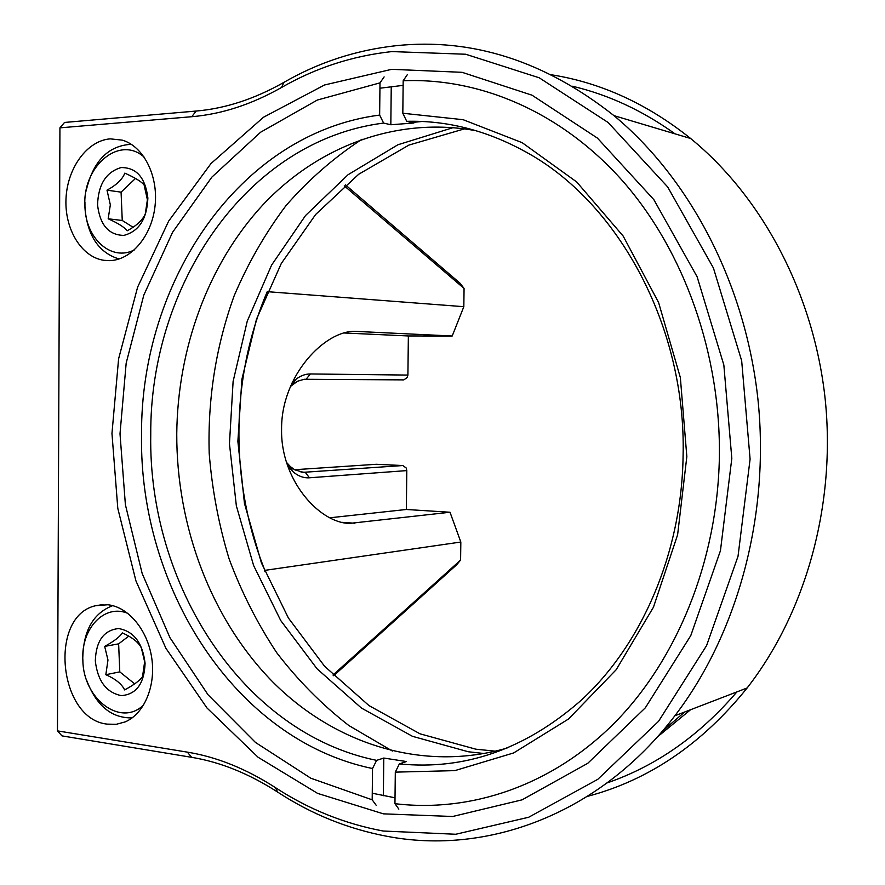 <?xml version="1.0" encoding="UTF-8"?>
<svg xmlns="http://www.w3.org/2000/svg" width="885" height="885" viewBox="0 0 885 885"><rect width="100%" height="100%" fill="white"/><g stroke="black" fill="none" stroke-linecap="round" stroke-linejoin="round"><path stroke-width="1.33" d="M383.194 831.026L455.786 834.256L528.699 817.242L597.773 779.342L658.562 721.308L706.595 645.574L738.024 556.289L750.093 459.149L741.674 360.77L713.41 267.967L667.666 186.934L608.117 122.495L539.242 77.803L465.698 54.239L391.878 51.584C352.462 55.877 315.68 67.846 281.541 87.482C251.506 104.474 221.571 114.209 191.746 116.709L59.937 127.849L64.539 122.451L196.182 111.045C225.354 108.545 254.614 98.976 283.952 82.338C318.589 62.359 355.936 50.146 395.982 45.699C472.159 37.745 544.817 61.054 613.969 115.636C690.455 179.08 745.889 285.003 758.058 400.474C769.85 515.977 737.404 634.08 674.868 715.777C599.532 814.676 486.606 855.397 387.11 836.325C347.882 828.913 311.398 814.167 277.658 792.086C249.061 773.656 220.398 762.062 191.658 757.328L61.961 735.878L57.459 730.877L187.355 752.139C216.748 756.918 246.085 768.744 275.379 787.595C308.633 809.31 344.575 823.791 383.194 831.026M587.507 796.356C648.805 780.161 702.015 744.031 747.139 687.966C805.792 612.619 836.059 504.76 825.207 399.378C813.957 294.019 762.416 197.156 690.643 138.502C647.411 103.91 601.059 82.681 551.609 74.816M572.484 86.243C608.426 94.728 642.598 110.592 675.012 133.834M736.917 691.893C699.371 735.7 656.117 766.034 607.154 782.904M495.434 751.188L475.82 749.186L419.988 733.809L368.956 705.566L324.618 666.294L288.433 618.062L261.462 563.026L244.459 503.399L237.877 441.394L241.904 379.256L256.484 319.208L281.275 263.52L315.668 214.458L358.679 174.268L408.903 145.085L464.514 128.845M453.22 127.606L397.896 144.764L348.059 174.721L305.513 215.553L271.595 265.102L247.258 321.144L233.109 381.435L229.458 443.739L236.35 505.833L253.597 565.493L280.733 620.54L317.04 668.783L361.434 708.055L412.487 736.331L468.32 751.763L484.316 753.544M403.129 85.369L379.942 88.212M372.264 793.225L395.02 797.794M392.376 751.033L348.845 725.523C321.919 704.626 297.88 680.333 276.706 652.676C257.358 623.449 241.472 592.131 229.049 558.689C218.684 524.429 212.068 489.328 209.203 453.408C207.621 398.869 215.929 346.367 234.116 295.911C247.922 263.431 265.179 233.375 285.899 205.74C308.445 179.843 333.822 157.674 362.02 139.222M383.393 813.846L317.615 793.391L258.11 757.272L207.013 708.022L165.915 648.307L135.925 580.859L117.793 508.344L111.964 433.451L118.601 358.823L137.629 287.127L168.659 221.106L211.006 163.537L263.498 117.24L324.496 84.993L391.679 69.329L462.081 72.316L532.051 95.204L597.43 138.104L653.838 199.634L697.126 276.795L723.841 364.985L731.818 458.408L720.445 550.691L690.776 635.607L645.331 707.801L587.728 763.335L522.095 799.83L452.677 816.49L383.393 813.846M110.238 138.856C87.261 140.56 67.415 167.84 66.021 198.395C64.373 228.938 81.354 257.148 103.954 260.312L109.607 260.632C131.356 260.201 151.943 235.83 155.074 205.707C158.415 175.606 143.459 146.202 122.207 140.129L110.238 138.856M107.826 604.754L95.834 605.672C48.476 615.617 58.277 719.085 107.207 724.129L116.278 724.306L125.05 721.939C144.144 713.985 155.992 686.063 151.744 658.009C147.64 629.932 128.292 606.844 107.826 604.754M59.937 127.849L57.459 730.877M662.367 731.209L684.658 712.005M657.256 737.039L690.565 709.737M384.123 76.906L379.997 82.869L379.643 115.083L383.614 123.081L390.827 124.752L413.859 123.004L406.735 121.311L402.819 113.247L403.184 80.756L407.266 74.749M398.836 809.111L394.953 803.68L395.307 772.14L399.356 763.899C464.249 770.404 524.429 749.562 579.896 701.407C641.282 646.072 681.749 553.424 683.087 456.052C686.506 326.742 618.206 201.669 525.004 151.501C486.496 130.405 447.069 120.338 406.735 121.311M507.005 748.091C422.466 772.561 334.253 743.809 272.569 681.749C211.072 619.024 176.458 526.509 176.757 433.805C177.608 348.236 208.152 263.995 262.812 204.955C317.715 146.545 396.535 116.057 476.329 130.781M383.614 123.081C246.627 140.239 149.654 285.412 150.749 434.69C148.083 583.978 242.236 733.001 376.623 760.37L372.53 768.534C234.89 740.148 138.868 587.419 141.545 434.646C140.405 281.884 239.282 133.004 379.643 115.083M394.953 803.68C470.566 812.85 551.753 785.869 614.566 722.923C676.981 659.679 717.27 561.4 719.361 457.91C721.076 354.431 684.282 251.462 623.272 181.679C561.875 112.152 480.124 77.515 403.184 80.756M422.023 121.488L413.859 122.274M383.36 795.726L383.78 758.047L406.436 761.542L399.356 763.899M379.997 82.869L317.306 100.049L260.577 132.241L211.847 177.144L172.586 232.279L143.812 295.114L126.179 363.104L120.006 433.783L125.393 504.704L142.164 573.469L169.942 637.642L208.052 694.791L255.477 742.449L310.812 778.214L372.187 799.819L376.125 805.206M372.53 768.534L372.187 799.819M402.819 113.247L463.109 119.696L522.161 142.673L576.666 181.934L623.184 236.085L658.595 302.515L680.344 377.541L686.837 456.605L677.611 534.772L653.451 607.21L616.203 669.702L568.557 718.985L513.665 752.936L454.857 770.625L395.307 772.14M413.859 123.004L413.87 121.256M391.247 86.553L390.827 124.752M383.78 758.047L376.623 760.37M286.486 462.357L290.424 466.66L294.849 469.858L303.433 472.313L402.83 465.543L406.193 467.977L406.801 470.599L309.429 477.789C303.566 478.177 298.057 476.108 292.913 471.583L287.459 465.322M292.006 382.984L295.723 379.488C300.424 375.76 305.314 373.924 310.414 373.957L407.908 375.074L408.361 335.968L452.213 336.001L355.471 331.366C325.116 330.039 281.187 375.517 281.585 429.004C280.445 480.146 319.441 523.013 349.442 523.422L450.011 512.249L406.348 509.483L406.801 470.599M329.806 517.791L406.348 509.483M332.981 675.045L460.598 560.072L456.56 564.884L333.667 675.72M460.598 560.072L460.831 542.029L264.88 570.36L264.869 571.588M402.83 465.543L376.402 464.282L294.605 469.714M267.27 291.519L267.259 291.674C230.233 378.127 229.569 482.314 264.88 570.36L264.405 570.449M267.204 291.663L463.828 306.686L464.061 288.444L344.276 185.839M452.213 336.001L463.828 306.686M460.831 542.029L450.011 512.249M345.427 184.854L460.123 283.288L464.061 288.444M408.361 335.968L344.165 332.981M407.908 375.074L407.233 377.497L403.814 379.886L304.197 379.278L297.504 381.258L290.479 386.424M144.366 157.331C119.453 134.398 81.94 166.745 84.971 206.659C85.568 238.629 111.455 261.905 134.431 249.869M119.088 258.984C98.744 252.745 87.372 235.698 84.96 207.842L84.938 202.057M144.089 184.865C141.202 181.48 134.774 177.575 124.818 173.128C122.44 179.323 116.499 185.009 107.008 190.175L110.337 204.844L108.18 218.794C117.971 223.142 124.298 227.135 127.186 230.786C136.655 225.675 142.684 220.044 145.284 213.916L147.397 199.756L144.089 184.865M147.872 197.986C145.328 177.553 136.401 167.42 121.068 167.575C106.089 172.033 98.246 184.489 97.56 204.922C99.916 224.934 108.678 235.1 123.856 235.399C139.022 231.35 147.032 218.883 147.872 197.986M135.505 178.427L121.079 192.145L122.252 220.476L133.049 227.257M121.079 192.145L107.008 190.175M122.252 220.476L108.18 218.794M86.077 191.105C93.025 161.225 108.092 145.627 131.301 144.31M127.949 613.427C104.452 603.382 80.834 628.66 82.869 660.332C83.179 699.084 120.991 727.702 143.779 704.77M132.108 717.901C111.532 718.211 96.41 705.743 86.752 680.499M141.357 647.92C138.514 642.278 132.153 637.277 122.296 632.886C119.951 636.758 114.076 641.26 104.673 646.393L107.97 660.022L105.835 674.702C115.526 678.961 121.787 684.039 124.641 689.924C134.011 684.824 139.974 680.399 142.54 676.649L144.642 661.748L141.357 647.92M145.085 663.285C142.573 642.775 133.735 631.193 118.568 628.549C103.744 630.197 96 640.983 95.314 660.918C97.649 680.996 106.322 692.568 121.334 695.632C136.334 694.426 144.255 683.64 145.085 663.285M128.756 636.127L118.634 643.86L119.785 671.881L134.686 683.862M118.634 643.86L104.673 646.393M119.785 671.881L105.835 674.702M82.803 657.411C83.522 630.275 93.489 613.017 112.727 605.65M281.541 87.482L283.952 82.338M191.658 757.328L187.355 752.139M191.746 116.709L196.182 111.045M277.658 792.086L275.379 787.595M300.988 472.059L305.259 472.28L309.429 477.789M341.787 522.316L354.874 523.234M353.524 331.41L356.887 331.399M306.133 379.189L310.414 373.957M690.643 138.502L613.969 115.636M747.139 687.966L674.868 715.777M107.483 260.621L103.954 260.312M103.036 604.577L95.834 605.672M302.792 472.28L303.433 472.313M290.424 466.66L292.913 471.583M347.506 523.278L349.442 523.422M292.935 384.201L295.723 379.488"/></g></svg>
